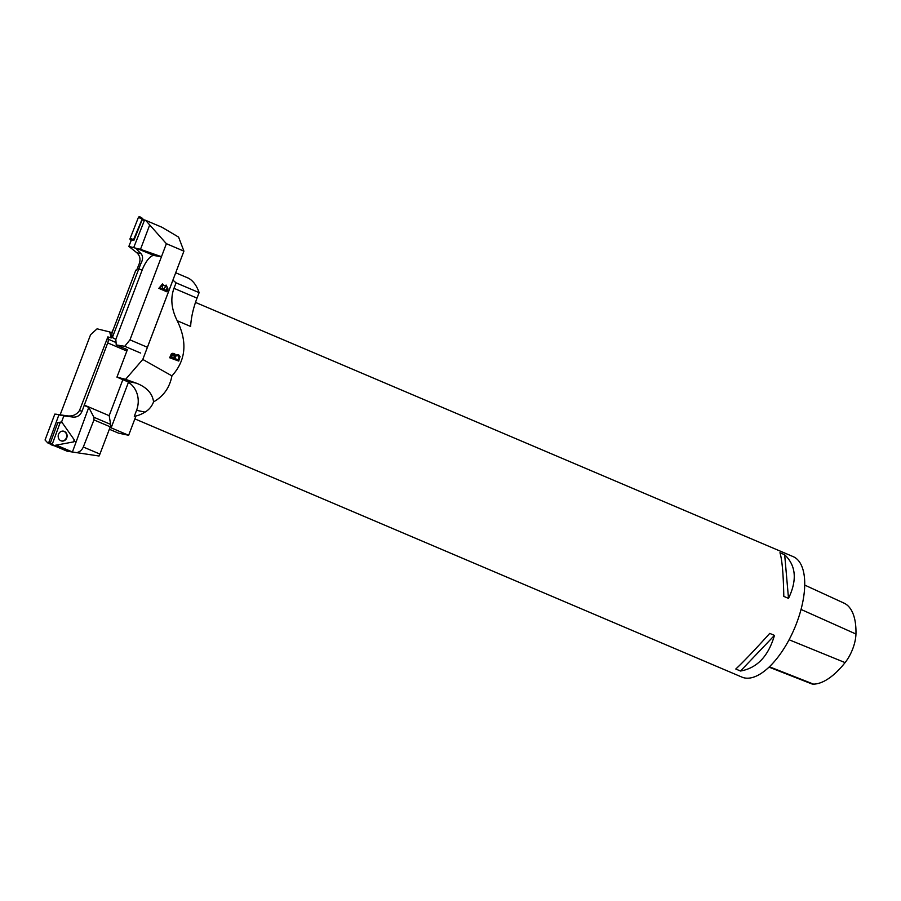<?xml version="1.0" encoding="UTF-8"?>
<svg xmlns="http://www.w3.org/2000/svg" width="901" height="901" viewBox="0 0 901 901"><rect width="100%" height="100%" fill="white"/><g stroke="black" fill="none" stroke-linecap="round" stroke-linejoin="round"><path stroke-width="1.35" d="M56.245 445.117L72.531 452.032L67.079 451.187L53.846 445.567M50.062 443.945L47.753 442.898L50.456 442.684M48.8 442.425L58.903 414.832L63.825 415.879L61.55 422.085M74.051 441.625L75.02 441.445L74.49 440.679M122.851 379.648L109.167 415.665L110.632 424.394A3.277 1.464 113 0 1 110.26 426.837L99.921 454.081A8.188 3.66 -67 0 1 99.054 456.007L76.585 452.64C79.705 451.998 81.946 450.117 83.309 447.02L93.963 419.9L93.884 417.264L88.771 407.376L72.418 451.998M88.771 407.376L84.187 405.439L82.092 411.171L79.457 410.608C76.664 414.651 72.744 416.42 67.688 415.902L54.826 414.088L45.05 440.003L47.753 442.898M63.825 415.879L73.263 417.095C77.34 417.321 80.279 415.338 82.092 411.171M60.142 414.82L90.573 334.721L97.083 328.82L109.685 331.928L111.24 337.965L107.872 336.895L108.266 339.226A4.91 2.196 113 0 1 107.715 342.898L84.187 405.439M107.872 336.895L79.457 410.608M109.167 415.665L84.12 405.011M126.455 349.284A4.91 2.196 -67 0 1 126.027 350.68L126.545 349.318M58.903 414.832L56.279 414.212M72.531 452.032L76.585 452.64M112.073 332.942L109.685 331.928M62.642 431.095A4.967 4.415 -81.2 0 1 62.901 440.927A4.967 4.415 -81.2 0 1 61.144 440.859M75.02 441.445L74.321 441.276M50.557 444.373L50.084 443.697L57.788 422.682L61.065 422.028A1.295 1.149 98.8 0 0 60.074 422.862L52.382 443.878A1.295 1.149 98.8 0 0 53.598 445.612L73.477 441.918A1.295 1.149 98.8 0 0 74.254 439.812L62.068 422.49A1.295 1.149 98.8 0 0 61.065 422.028M62.068 431.162A5.012 4.449 98.8 0 0 58.193 435.825A5.012 4.449 98.8 0 0 61.291 440.916A5.012 4.449 98.8 0 0 63.216 441.028A5.012 4.449 98.8 0 0 67.102 435.679A5.012 4.449 98.8 0 0 62.8 431.095A5.012 4.449 98.8 0 0 62.068 431.162M145.59 220.306L166.381 243.687L183.917 251.142L178.601 237.109L162.022 227.289L145.59 220.306L142.02 220.069A0.822 0.732 -74.7 0 1 142.989 219.585L145.478 220.272M139.306 263.52L136.614 270.345L135.826 270.131L112.501 331.545A4.91 2.196 113 0 0 111.949 335.217L112.332 337.537L140.759 263.824C143.068 259.578 143.158 256.177 141.018 253.631C137.065 249.971 135.758 248.271 137.11 248.53L128.854 246.412L136.828 252.742C139.903 255.569 140.736 259.161 139.306 263.52L140.759 263.824M128.854 246.412L131.298 240.195A1.295 1.16 -74.7 0 1 130.127 238.461L138.349 217.558A1.295 1.16 -74.7 0 1 140.015 216.871L142.471 218.346L133.607 239.52L133.99 240.195L142.02 220.069M133.81 240.184L132.458 240.195M133.765 247.448L144.295 220.689M149.611 225.171L140.5 249.329L138.011 248.721M166.381 243.687L161.47 256.706L140.5 249.329M126.951 349.487L126.591 350.421M183.917 251.142L147.404 347.279L129.969 339.857L161.47 256.706M158.858 288.365L162.473 283.939L164.219 285.82L166.212 285.121L168.003 289.007L166.944 291.8L158.858 288.365M140.669 353.079L124.732 346.299L116.229 344.937L115.824 339.384L142.11 270.199A16.77 5.913 112.5 0 1 154.015 255.524L137.11 248.53M142.797 359.443L171.933 375.875C185.876 360.513 187.645 342.143 177.227 320.756C171.393 309.178 170.312 298.366 173.983 288.32L176.067 282.835L172.924 280.143L142.797 359.443L125.588 379.344L116.95 377.136L127.379 349.678L116.229 344.937M124.732 346.299L129.969 339.857M161.549 256.74L154.015 255.524M115.824 339.384L112.332 337.537M160.187 287.802L162.631 288.838L160.04 287.768L162.259 284.953M166.358 290.426L167.248 287.273L165.975 286.169L163.577 289.244L166.358 290.426L163.43 289.21L165.908 286.158M166.798 291.766L167.856 288.973L166.133 285.099M164.219 285.82L162.394 283.916M162.631 288.838L162.338 284.975M160.04 287.768L162.191 284.941M143.462 219.709L142.471 218.346M113.549 328.775L111.69 332.784M169.67 357.765L171.246 354.037L172.35 353.338L174.141 353.507L175.492 355.152L178.421 354.656L180.054 356.447L178.736 361.053L169.67 357.765M109.348 429.248L118.459 433.122L128.64 435.284L135.646 416.859L134.294 416.285A65.458 29.316 113 0 0 145.027 412.106C149.003 409.797 151.852 406.385 153.564 401.869C163.554 396.26 169.67 387.599 171.933 375.875M134.868 418.886L741.928 677.113A65.458 29.316 -67 0 0 744.384 677.89A65.458 29.316 -67 0 0 795.617 625.711A65.458 29.316 -67 0 0 793.184 556.638L195.494 302.409M779.951 552.741L784.67 554.746C796.011 565.513 797.295 580.064 788.51 598.388L783.802 596.383C783.386 574.151 782.102 559.6 779.951 552.741M769.747 633.392L774.455 635.396C768.362 656.255 757.031 668.125 740.498 671.02L735.79 669.015C743.122 662.212 754.441 650.342 769.747 633.392M769.003 667.123L811.384 683.758A25.847 11.578 -67 0 0 813.547 684.129A70.03 31.355 -67 0 0 845.082 662.607A25.847 11.578 -67 0 0 855.95 634.034A70.03 31.355 -67 0 0 844.26 603.231A25.847 11.578 -67 0 0 844.147 603.186A25.847 11.578 -67 0 0 844.034 603.129M740.498 671.02L774.455 635.396M788.51 598.388L784.67 554.746M177.227 320.756L190.629 326.455A52.371 23.449 113 0 1 197.026 298.118L199.11 292.634A85.099 38.101 -67 0 0 188.602 278.251L175.706 272.766M109.978 427.592L111.138 427.84L128.438 382.306A22.908 20.408 -78 0 1 136.569 410.315L134.294 416.285M116.95 377.136L125.971 380.977A22.908 20.408 -78 0 1 128.584 382.339L128.438 382.306M199.11 292.634L176.067 282.835M128.64 435.284L111.138 427.84M125.588 379.344L136.333 383.173C146.717 387.193 152.46 393.433 153.564 401.869M173.927 358.26L174.693 355.602L174.006 354.555L172.204 354.667L171.111 357.19L173.927 358.26L174.332 354.78M178.544 356.008L179.017 357.269L178.589 356.041M179.017 357.269L178.116 359.769L174.997 358.643L178.026 359.69L178.927 357.201M178.972 356.627L178.894 356.548C176.911 354.904 175.582 355.58 174.918 358.564M179.378 355.287L175.492 355.152M174.862 353.992L169.771 357.798M171.111 357.19L173.848 358.181M53.598 445.612L73.477 441.918L74.254 439.812L62.068 422.49L60.074 422.862L52.382 443.878L53.598 445.612M133.573 239.79L131.321 240.195L130.127 238.461L138.349 217.558L140.365 217.197M48.812 443.416L50.118 443.619M126.027 350.68L107.715 342.898M83.309 447.02L99.921 454.081M110.26 426.837L93.963 419.9M73.263 417.095L67.688 415.902M93.884 417.264L110.632 424.394M108.266 339.226L116.06 342.538M50.084 443.697L52.382 443.878M60.074 422.862L57.788 422.682M138.484 268.701L142.11 270.199M136.828 252.742L141.018 253.631M133.922 240.184L131.321 240.195M141.829 218.605L138.349 217.558M130.127 238.461L133.607 239.52M813.547 684.129L769.375 666.763M845.082 662.607L789.073 639.755M855.95 634.034L801.057 609.448M844.26 603.231L804.751 585.098L844.147 603.186M136.569 410.315L145.027 412.106M125.971 380.977L136.333 383.173M197.026 298.118L173.983 288.32M50.321 444.339L52.979 445.533M142.91 219.562L145.523 220.272M133.99 240.195L132.368 240.207"/></g></svg>
